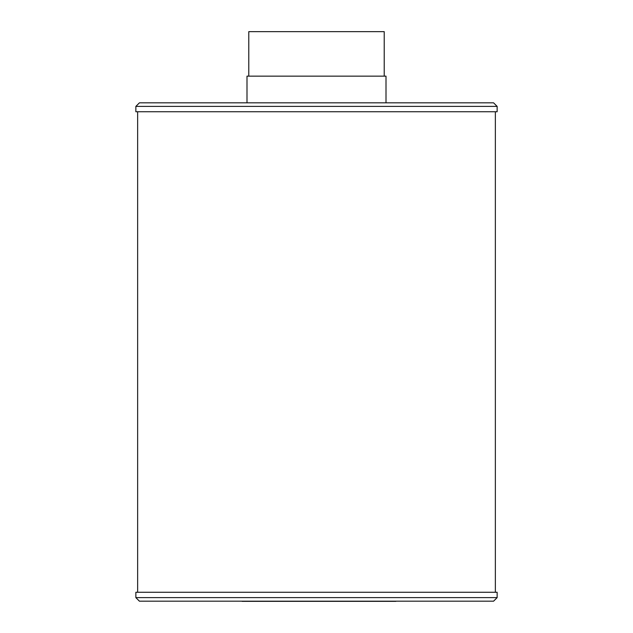 <?xml version="1.0" encoding="UTF-8"?>
<svg xmlns="http://www.w3.org/2000/svg" width="633" height="633" viewBox="0 0 633 633"><rect width="100%" height="100%" fill="white"/><g stroke="black" fill="none" stroke-linecap="round" stroke-linejoin="round"><path stroke-width="0.95" d="M395.886 601.35L242.115 601.35M316.5 601.176L493.59 601.176L497.142 597.615L135.858 597.615L139.41 601.176L316.5 601.176M316.5 102.839L139.41 102.839L135.858 106.399L497.142 106.399L493.59 102.839L316.5 102.839M135.858 106.399L135.858 111.74L497.142 111.74L497.142 106.399M135.858 597.615L135.858 592.274L497.142 592.274L497.142 597.615M248.777 76.142L248.777 31.65L384.223 31.65L384.223 76.142M246.997 102.839L246.997 76.142L386.003 76.142L386.003 102.839M495.362 592.274L495.362 111.74M137.638 592.274L137.638 111.74"/></g></svg>
